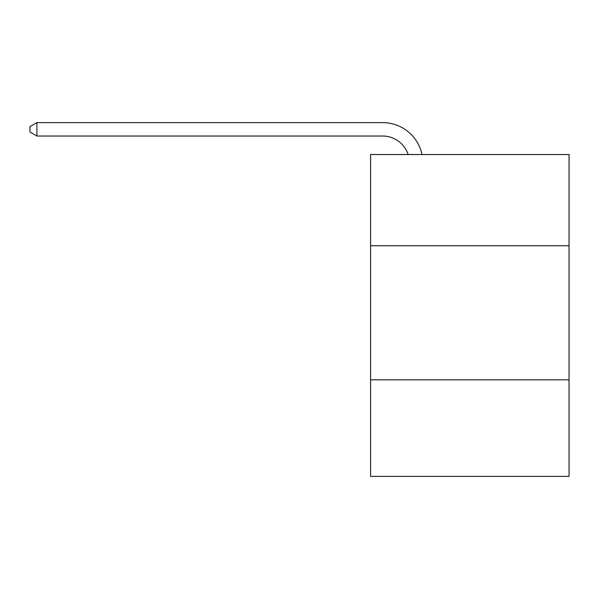 <?xml version="1.0" encoding="UTF-8"?>
<svg xmlns="http://www.w3.org/2000/svg" width="599" height="599" viewBox="0 0 599 599"><rect width="100%" height="100%" fill="white"/><g stroke="black" fill="none" stroke-linecap="round" stroke-linejoin="round"><path stroke-width="0.9" d="M569.05 245.725L569.05 154.535L370.579 154.535L370.579 245.725L569.05 245.725L569.05 476.385L370.579 476.385L370.579 245.725M569.05 379.826L370.579 379.826M408.144 154.535A26.82 26.82 -54.3 0 0 382.641 136.025L36.921 136.025L29.95 132.005L29.95 126.636L36.921 122.615L382.641 122.615A40.23 40.23 125.7 0 1 422.01 154.535M36.921 122.615L36.921 136.025"/></g></svg>
